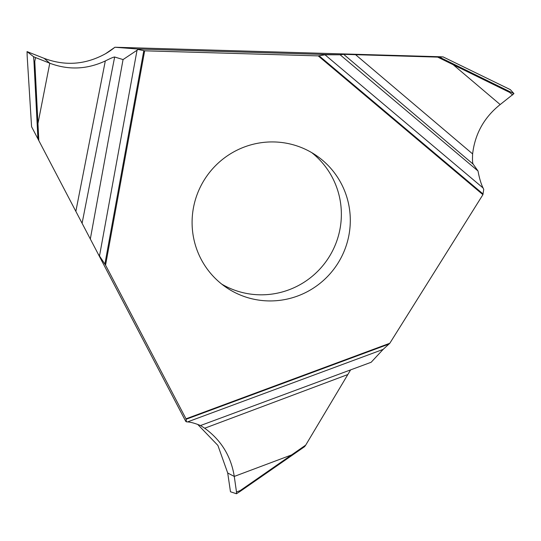 <?xml version="1.0" encoding="UTF-8"?>
<svg xmlns="http://www.w3.org/2000/svg" width="541" height="541" viewBox="0 0 541 541"><rect width="100%" height="100%" fill="white"/><g stroke="black" fill="none" stroke-linecap="round" stroke-linejoin="round"><path stroke-width="0.81" d="M138.171 49.481L123.057 59.571L138.171 49.481L137.353 48.988L326.798 54.526L318.216 55.885L482.917 194.665L389.804 343.271L186.003 418.822L105.563 265.137L144.657 50.813L318.216 55.885L144.657 50.813L138.171 49.481L144.657 50.813M90.32 239.027L123.057 59.571L114.658 57.008C113.779 56.954 110.662 58.272 105.306 60.957C86.932 69.491 68.416 70.242 49.772 63.216L37.958 123.531L38.83 140.613L185.793 421.432L186.469 421.838L186.003 418.822M105.63 53.674C85.701 64.704 65.204 66.259 44.125 58.34C65.204 66.266 85.701 64.704 105.63 53.667L114.929 47.25L137.353 48.988M97.989 253.688L105.563 265.137M337.976 263.169A79.858 78.749 124.4 0 0 316.302 155.531A79.858 78.749 124.4 0 0 204.417 179.693A79.858 78.749 124.4 0 0 226.091 287.332A79.858 78.749 124.4 0 0 337.976 263.169M482.917 194.665L483.735 189.411L483.066 187.97L324.985 54.776L318.216 55.885M483.066 187.97C480.983 183.71 479.306 178.05 478.014 170.99L473.138 164.126C472.516 163.308 472.34 159.906 472.618 153.921C474.998 133.776 484.188 117.323 500.182 104.555L453.209 64.724L437.683 57.109L343.657 54.33L340.113 54.79L324.985 54.776M510.346 89.65L513.95 93.613L509.96 91.713L509.622 92.396L453.209 64.724L453.486 64.014L439.502 57.157L437.683 57.109L443.005 56.852L439.502 57.157M105.651 53.66A71.02 70.032 124.4 0 0 114.895 47.25L114.929 47.25M114.895 47.25L441.3 56.791L114.895 47.25A71.02 70.032 124.4 0 1 106.185 53.349M44.125 58.34L27.077 51.611L44.125 58.34L49.772 63.216L35.544 57.569L49.772 63.216C68.416 70.242 86.932 69.491 105.306 60.957L75.855 211.328M197.675 424.381L217.888 445.412L227.714 473.01L234.267 476.432L291.572 454.934L305.712 445.115L304.617 446.643L291.849 455.508L304.583 446.663M236.539 493.71L240.38 491.221L236.471 493.75L230.473 491.776L227.714 473.01M311.731 152.63A79.858 78.749 124.4 0 1 329.043 257.056A79.858 78.749 -55.6 0 1 221.729 284.12M35.544 57.569L33.535 56.663L27.077 51.611L27.165 55.966L27.05 51.584L33.535 56.663L35.544 57.569L34.786 61.437L37.958 123.531L37.133 123.47L37.917 138.861L38.83 140.613M33.535 56.663L33.955 61.309L34.786 61.437M31.581 126.709L27.172 56.068L31.574 126.709L37.917 138.861M123.057 59.571L114.658 57.008L82.097 223.257M186.469 421.838L187.497 421.919L383.102 349.412L389.804 343.271M383.102 349.412L371.16 362.267L200.515 425.53C194.983 423.285 190.642 422.081 187.497 421.919M200.542 425.517L204.701 428.229C221.181 440.171 231.041 456.239 234.267 476.432L236.491 491.985L240.163 490.613L291.572 454.934L291.849 455.502L240.387 491.208M305.712 445.115L350.609 369.888M236.471 493.75L236.491 491.985M240.38 491.221L240.163 490.613L240.38 491.221L291.849 455.508M513.95 93.613L500.182 104.555M512.631 94.946L509.622 92.396M510.373 89.657L443.005 56.852L510.359 89.65M473.138 164.126L343.657 54.33L340.113 54.79L326.798 54.526M478.014 170.99L340.113 54.79M437.683 57.109L343.657 54.33M114.658 57.008C113.779 56.954 110.662 58.272 105.306 60.957M104.88 264.076L143.811 50.665M137.022 50.299L99.497 256.008M319.075 55.784L483.079 193.976M472.618 153.921L355.505 54.614M33.955 61.309L37.133 123.47M389.047 344.035L186.118 419.268M204.701 428.229L347.565 374.636M509.96 91.713L453.486 64.014"/></g></svg>
